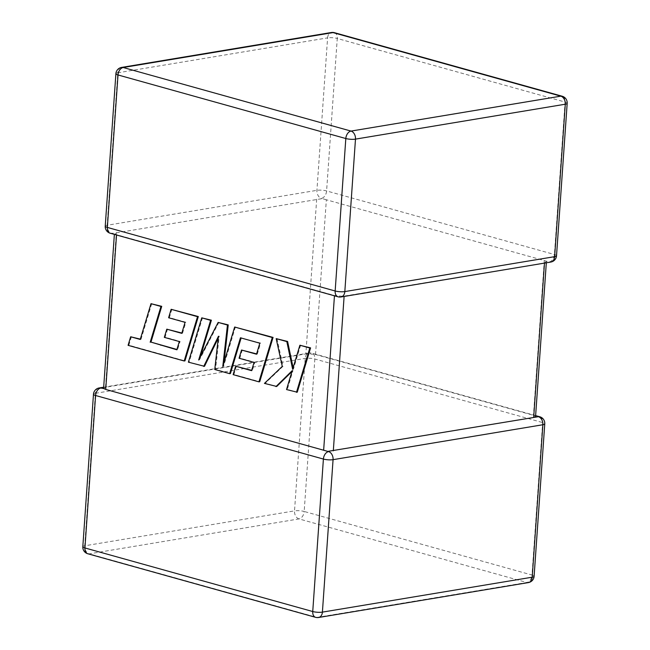 <?xml version="1.0" encoding="UTF-8"?>
<svg xmlns="http://www.w3.org/2000/svg" width="650" height="650" viewBox="0 0 650 650"><rect width="100%" height="100%" fill="white"/><g stroke="black" fill="none" stroke-linecap="round" stroke-linejoin="round"><path stroke-width="0.49" stroke-dasharray="3.25 2.44" d="M539.776 416.764A6.857 4.542 -74.4 0 1 542.653 422.581L531.992 575.039L304.184 511.469L314.844 359.011A6.857 4.542 105.6 0 0 311.959 353.194A6.857 4.542 105.6 0 0 310.586 353.129L310.635 354.055L315.534 354.51L533.455 415.317L535.543 416.812M315.534 354.51L326.349 199.769L544.278 260.577L533.455 415.317M326.349 199.769L321.409 198.388A6.857 4.542 105.6 0 0 326.601 190.938L337.261 38.472L565.069 102.042L554.409 254.499A6.857 4.542 -74.4 0 1 549.217 261.958L544.278 260.577M321.49 198.729L114.457 233.188L116.545 234.682L334.466 295.49L344.11 296.449M316.68 199.176L305.866 353.917L105.503 387.254L116.326 232.521M544.472 263.104L344.134 296.083M110.224 233.236A6.857 4.542 -74.4 0 0 111.605 233.301L114.457 233.188L114.367 234.39M338.041 296.806A6.857 4.542 105.6 0 0 339.414 296.871L339.365 295.945M544.497 262.746L546.406 261.487L546.317 262.795M103.594 388.513L105.503 387.254M305.866 353.917L310.635 354.055M176.808 349.789L177.588 349.659L176.906 349.464M151.775 303.558L141.009 339.324L140.327 339.129M140.229 339.454L141.009 339.324M131.446 336.651L128.871 345.207L184.966 360.864M128.082 345.337L128.871 345.207M171.909 309.181L169.398 317.623L185.843 322.213L182.544 333.231L181.862 333.036M168.61 317.752L169.398 317.623M185.063 322.343L185.843 322.213M181.764 333.361L182.544 333.231M167.554 329.046L165.1 337.236L180.099 341.421L177.588 349.659M164.32 337.366L165.1 337.236M179.311 341.551L180.099 341.421M188.394 362.172L204.498 366.316M218.246 338.146L219.237 336.107L215.54 369.395L230.425 373.547M218.457 336.237L219.237 336.107M214.76 369.525L215.54 369.395M241.126 337.984L260.593 343.062L257.303 354.088L256.612 353.892M240.443 337.789L241.223 337.659M259.813 343.2L260.593 343.062M256.514 354.217L257.303 354.088M242.304 349.903L239.85 358.101L254.849 362.286L252.346 370.524L251.656 370.329M239.07 358.231L239.85 358.101M254.069 362.416L254.849 362.286M251.558 370.654L252.346 370.524M236.421 366.08L233.903 374.522L259.724 381.721M233.123 374.652L233.903 374.522M235.43 326.901L223.559 366.364L224.006 362.408M222.779 366.494L223.559 366.364M218.92 322.294L199.469 359.848L200.46 356.549M198.689 359.978L199.469 359.848M202.516 317.72L189.174 362.042M300.658 345.109L293.434 369.176L293.126 367.713M292.646 369.306L293.434 369.176M276.973 338.496L283.051 366.275L265.224 383.264L276.729 386.466M282.262 366.405L283.051 366.275M264.444 383.394L265.224 383.264M291.931 371.556L292.988 370.516L287.308 389.423L297.261 392.202M292.199 370.646L292.988 370.516M286.528 389.553L287.308 389.423M103.683 387.205L308.994 353.031A6.857 4.907 80.6 0 0 305.175 358.418L294.515 510.876L84.711 545.789L95.371 393.331L305.175 358.418A6.857 1.519 4 0 1 314.844 359.011L542.653 422.581A6.857 1.519 4 0 1 544.765 423.841M556.522 255.767A6.857 1.519 -176 0 0 554.409 254.499L326.601 190.938A6.857 1.519 -176 0 0 316.932 190.336L107.128 225.257L117.788 72.8L327.592 37.879L316.932 190.336A6.857 4.907 80.6 0 0 321.409 198.388M82.818 546.691A6.857 1.519 4 0 1 84.711 545.789A6.857 4.907 80.6 0 0 89.188 553.841L298.992 518.919L526.801 582.489L316.997 617.403L89.188 553.841A6.857 4.542 -74.4 0 1 87.815 553.767M115.895 73.702A6.857 1.519 -176 0 1 117.788 72.8A6.857 4.907 80.6 0 1 121.607 67.413M334.376 32.663A6.857 4.542 -74.4 0 1 337.261 38.472A6.857 1.519 -176 0 0 327.592 37.879A6.857 4.907 80.6 0 1 331.411 32.5M567.182 103.309A6.857 1.519 -176 0 0 565.069 102.042A6.857 4.542 105.6 0 0 562.185 96.233M105.235 226.159A6.857 1.519 -176 0 1 107.128 225.257A6.857 4.907 80.6 0 0 111.605 233.301M341.006 296.969A6.857 4.907 80.6 0 1 339.414 296.871M550.81 262.048A6.857 4.907 80.6 0 1 549.217 261.958M315.624 617.337A6.857 4.542 105.6 0 0 316.997 617.403A6.857 4.907 80.6 0 0 318.589 617.5M99.19 387.952A6.857 4.907 80.6 0 0 95.371 393.331A6.857 1.519 4 0 0 93.478 394.233M298.992 518.919A6.857 4.907 80.6 0 1 294.515 510.876A6.857 1.519 4 0 1 304.184 511.469A6.857 4.542 -74.4 0 1 298.992 518.919M528.393 582.587A6.857 4.907 80.6 0 1 526.801 582.489A6.857 4.542 105.6 0 0 531.992 575.039A6.857 1.519 4 0 1 534.105 576.298M535.633 415.61L311.959 353.194A6.857 6.857 0 0 0 308.994 353.031A6.857 4.907 80.6 0 1 310.586 353.129"/><path stroke-width="0.97" d="M100.782 388.042A6.857 4.907 80.6 0 0 99.19 387.952A6.857 6.857 0 0 0 93.478 394.233A6.857 1.519 4 0 0 95.591 395.501L84.931 547.958L312.739 611.528L323.399 459.062L95.591 395.501A6.857 4.542 -74.4 0 1 100.782 388.042L103.594 388.513L114.367 234.39M116.521 234.991L105.722 389.423L103.594 388.513M328.591 451.612A6.857 4.907 80.6 0 1 333.068 459.664L322.408 612.121L532.212 577.2L542.872 424.743L333.068 459.664A6.857 1.519 4 0 1 323.399 459.062A6.857 4.542 105.6 0 1 328.591 451.612L323.651 450.231L334.449 295.807M535.633 415.61L539.776 416.764A6.857 4.542 -74.4 0 0 538.395 416.699L328.51 451.271M105.722 389.423L323.651 450.231M535.543 416.812L546.317 262.795M176.906 349.464L150.963 342.103L161.728 306.337L150.995 303.688L140.229 339.454L130.658 336.781L140.327 339.129M130.658 336.781L128.082 345.337L184.186 360.994L197.527 316.68L171.129 309.311L168.61 317.752L185.063 322.343L181.764 333.361L166.774 329.176L164.32 337.366L179.311 341.551L176.808 349.789L150.963 342.103M150.183 342.233L160.948 306.467L161.728 306.337M160.948 306.467L150.995 303.688M184.186 360.994L184.966 360.864L198.315 316.55L171.129 309.311M197.527 316.68L198.315 316.55M181.862 333.036L166.774 329.176M203.718 366.446L218.457 336.237L214.76 369.525L229.637 373.677L240.443 337.789L259.813 343.2L256.514 354.217L241.524 350.033L239.07 358.231L254.069 362.416L251.558 370.654L235.641 366.21L233.123 374.652L258.936 381.851L272.293 337.537L234.642 327.031L222.779 366.494L227.451 325.024L218.14 322.424L198.689 359.978L210.616 320.328L201.736 317.85L188.394 362.172L204.498 366.316L218.246 338.146M229.637 373.677L230.425 373.547L241.126 337.984M256.612 353.892L241.524 350.033M251.656 370.329L235.641 366.21M258.936 381.851L259.724 381.721L273.073 337.407L234.642 327.031M272.293 337.537L273.073 337.407M224.006 362.408L228.239 324.894L218.14 322.424M227.451 325.024L228.239 324.894M200.46 356.549L211.396 320.198L201.736 317.85M210.616 320.328L211.396 320.198M275.941 386.604L292.199 370.646L286.528 389.553L297.261 392.202L310.594 347.88L299.877 345.239L292.646 369.306L286.821 341.591L287.601 341.461L276.185 338.626L282.262 366.405L264.444 383.394L276.729 386.466L291.931 371.556M296.473 392.332L309.814 348.01L310.594 347.88M309.814 348.01L299.877 345.239M293.126 367.713L287.601 341.461M286.821 341.591L276.185 338.626M533.674 417.479L544.472 263.104M344.11 296.449L333.32 450.824M344.825 291.582L554.629 256.669L565.289 104.211L355.485 139.124L344.825 291.582A6.857 1.519 -176 0 1 335.156 290.989L345.816 138.531L118.008 74.961L107.347 227.419L335.156 290.989A6.857 4.542 105.6 0 0 338.041 296.806A6.857 6.857 0 0 0 341.006 296.969A6.857 4.907 80.6 0 0 344.825 291.582M560.812 96.159L333.003 32.597L123.199 67.511L351.008 131.081L560.812 96.159A6.857 4.907 80.6 0 1 565.289 104.211A6.857 1.519 -176 0 0 567.182 103.309A6.857 6.857 0 0 0 562.185 96.233A6.857 4.542 105.6 0 0 560.812 96.159M351.008 131.081A6.857 4.542 105.6 0 0 345.816 138.531A6.857 1.519 -176 0 0 355.485 139.124A6.857 4.907 80.6 0 0 351.008 131.081M115.895 73.702A6.857 1.519 -176 0 0 118.008 74.961A6.857 4.542 -74.4 0 1 123.199 67.511A6.857 4.907 80.6 0 0 121.607 67.413A6.857 6.857 0 0 0 115.895 73.702L105.235 226.159A6.857 6.857 0 0 0 110.224 233.236A6.857 4.542 -74.4 0 1 107.347 227.419A6.857 1.519 -176 0 1 105.235 226.159M333.003 32.597A6.857 4.542 -74.4 0 1 334.376 32.663A6.857 6.857 0 0 0 331.411 32.5A6.857 4.907 80.6 0 1 333.003 32.597M567.182 103.309L556.522 255.767A6.857 1.519 -176 0 1 554.629 256.669A6.857 4.907 80.6 0 1 550.81 262.048L341.006 296.969M87.815 553.767A6.857 4.542 -74.4 0 1 84.931 547.958A6.857 1.519 4 0 1 82.818 546.691A6.857 6.857 0 0 0 87.815 553.767L315.624 617.337A6.857 6.857 0 0 0 318.589 617.5A6.857 4.907 80.6 0 0 322.408 612.121A6.857 1.519 4 0 1 312.739 611.528A6.857 4.542 105.6 0 0 315.624 617.337M528.393 582.587A6.857 6.857 0 0 0 534.105 576.298A6.857 1.519 4 0 1 532.212 577.2A6.857 4.907 80.6 0 1 528.393 582.587L318.589 617.5M538.395 416.699A6.857 4.907 80.6 0 1 542.872 424.743A6.857 1.519 4 0 0 544.765 423.841L534.105 576.298M160.802 345.264L161.582 345.134M562.185 96.233L334.376 32.663M331.411 32.5L121.607 67.413M110.224 233.236L338.041 296.806M550.81 262.048A6.857 6.857 0 0 0 556.522 255.767M93.478 394.233L82.818 546.691M99.19 387.952L103.683 387.205M544.765 423.841A6.857 6.857 0 0 0 539.776 416.764"/></g></svg>
